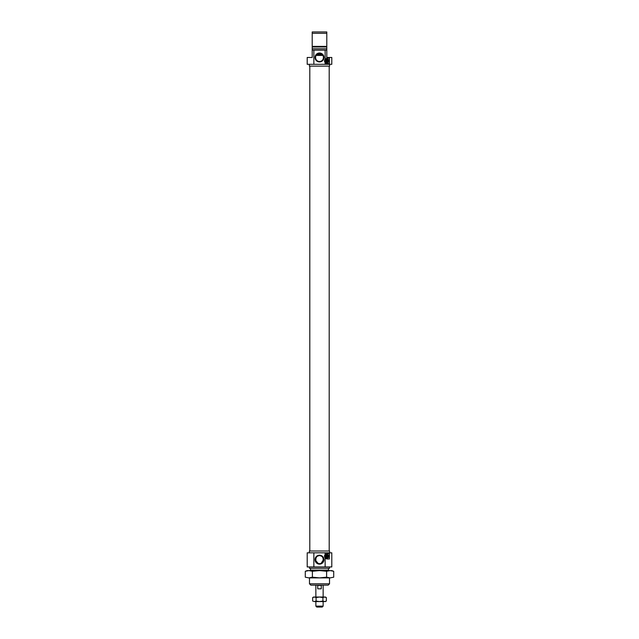 <?xml version="1.0" encoding="UTF-8"?>
<svg xmlns="http://www.w3.org/2000/svg" width="639" height="639" viewBox="0 0 639 639"><rect width="100%" height="100%" fill="white"/><g stroke="black" fill="none" stroke-linecap="round" stroke-linejoin="round"><path stroke-width="0.96" d="M327.248 62.638A1.749 1.749 0 0 1 325.491 60.889A1.749 1.749 0 0 1 327.248 59.131A1.749 1.749 0 0 1 328.997 60.889A1.749 1.749 0 0 1 327.248 62.638M327.248 59.291A1.597 1.597 0 0 0 325.65 60.889A1.597 1.597 0 0 0 327.248 62.486A1.597 1.597 0 0 0 328.845 60.889A1.597 1.597 0 0 0 327.248 59.291M319.5 53.005A4.465 4.465 0 0 0 315.035 57.47A4.465 4.465 0 0 0 319.5 61.935A4.465 4.465 0 0 0 323.965 57.47A4.465 4.465 0 0 0 319.5 53.005M319.5 53.46A4.01 4.01 0 0 0 315.49 57.47A4.01 4.01 0 0 0 319.5 61.48C314.284 61.632 314.292 53.293 319.5 53.46C324.7 53.301 324.716 61.632 319.5 61.48A4.01 4.01 0 0 0 323.51 57.47A4.01 4.01 0 0 0 319.5 53.46M312.207 50.177L312.207 57.47L307.199 57.47L307.199 64.307L313.861 64.307L313.861 50.177L312.207 50.177L312.207 46.383L312.207 46.99L326.793 46.99L326.793 33.316L312.207 33.316L312.207 31.95L326.793 31.95L326.793 33.316M329.62 64.307L329.62 66.129L309.38 66.129L309.38 64.307M327.248 63.62L325.139 62.622A2.732 2.732 0 0 0 327.28 63.62L327.248 63.62M325.139 59.147A2.732 2.732 0 0 0 325.139 62.622L325.139 64.307L331.801 64.307L331.801 57.47L326.793 57.47L326.793 50.177L325.139 50.177L325.139 59.147L327.248 58.157A2.732 2.732 0 0 0 326.697 58.213M327.288 63.62L329.412 63.62L329.412 58.157L327.288 58.157M326.793 46.383L312.207 46.383L312.207 33.316M312.207 46.99L312.207 46.383M326.793 46.99L326.793 50.177M312.207 48.812L326.793 48.812M313.861 50.177L325.139 50.177M313.861 64.307L325.139 64.307M327.248 554.484A1.749 1.749 0 0 1 328.997 556.242A1.749 1.749 0 0 1 327.248 557.991A1.749 1.749 0 0 1 325.491 556.242A1.749 1.749 0 0 1 327.248 554.484M327.248 557.831A1.597 1.597 0 0 0 328.845 556.242A1.597 1.597 0 0 0 327.248 554.644A1.597 1.597 0 0 0 325.65 556.242A1.597 1.597 0 0 0 327.248 557.831M327.288 558.973L327.248 558.973A2.732 2.732 0 0 0 327.28 558.973L329.412 558.973L329.412 553.502L327.288 553.502A2.732 2.732 0 0 0 326.697 553.558M327.248 558.973L325.139 557.975A2.732 2.732 0 0 0 327.248 558.973M325.602 554.053A2.732 2.732 0 0 0 325.139 557.975L325.139 566.945L331.801 566.945L331.801 552.823L307.199 552.823L307.199 566.945L313.861 566.945L313.861 552.823M325.139 552.823L325.139 554.5L327.288 553.502M319.5 564.125A4.465 4.465 0 0 0 323.965 559.66A4.465 4.465 0 0 0 319.5 555.187A4.465 4.465 0 0 0 315.035 559.66A4.465 4.465 0 0 0 319.5 564.125M319.5 563.67A4.01 4.01 0 0 0 323.51 559.66A4.01 4.01 0 0 0 319.5 555.65A4.01 4.01 0 0 0 315.49 559.66A4.01 4.01 0 0 0 319.5 563.67L318.661 563.574M320.339 555.738L321.808 556.377M322.383 556.865L323.486 559.237M323.51 559.66L321.121 563.326M320.339 563.574L319.923 563.646M329.524 583.806L328.158 585.172L310.842 585.172L309.476 583.806L329.524 583.806L329.524 577.888M309.476 583.806L309.476 577.888M309.731 570.595L310.522 570.14L328.478 570.14L329.269 570.595M328.478 570.14L328.478 568.319M310.522 570.14L310.522 568.319M309.38 552.823L309.38 551.002L329.62 551.002L329.62 552.823M329.524 566.945L329.524 568.319L309.476 568.319L309.476 566.945M318.254 563.47L315.578 560.499M315.514 560.091L315.49 559.66M315.514 559.237L316.617 556.865M317.184 556.377L318.653 555.738M325.139 566.945L313.861 566.945M322.232 607.05L316.768 607.05L315.858 606.139L323.142 606.139L322.232 607.05M321.265 585.436L321.265 588.823L317.735 588.823L317.735 585.436L321.265 585.436L317.735 585.436M315.858 557.983L315.858 561.33M315.858 585.172L315.858 597.026M315.858 601.579L315.858 606.139M323.142 557.983L323.142 561.33M323.142 585.172L323.142 597.026M323.142 601.579L323.142 606.139M305.57 571.186L307.199 570.595L331.801 570.595L333.71 571.29L330.155 570.595L333.71 571.29L333.71 577.193L330.155 577.888L333.71 577.193M319.5 577.888L330.155 577.888L326.601 577.193L319.5 577.888L312.399 577.193L308.845 577.888L319.5 577.888M305.29 577.193L308.845 577.888L305.29 577.193L305.29 571.29L308.845 570.595L312.399 571.29L319.5 570.595L326.601 571.29L330.155 570.595M326.601 571.29L326.601 577.193M312.399 571.29L312.399 577.193M312.663 597.553L314.372 597.026L316.081 597.553L319.5 597.026L322.919 597.553L324.628 597.026L326.337 597.553L325.427 597.026L313.573 597.026L312.663 597.553L312.663 601.051L314.372 601.579L312.663 601.051M325.427 601.579L324.628 601.579L326.337 601.051L325.427 601.579M324.628 601.579L314.372 601.579L316.081 601.051L319.5 601.579L322.919 601.051L324.628 601.579M322.919 597.553L322.919 601.051M326.337 597.553L326.337 601.051M316.081 597.553L316.081 601.051M326.928 557.472L326.928 555.003A1.278 1.278 0 0 0 326.928 557.472L326.928 557.751A1.55 1.55 0 0 1 326.928 554.724A1.55 1.55 0 0 1 328.797 556.242A1.55 1.55 0 0 1 326.928 557.751M327.567 555.003L327.567 557.472A1.278 1.278 0 0 0 327.567 555.003L327.567 554.724M326.928 62.119L326.928 59.651A1.278 1.278 0 0 0 326.928 62.119L326.928 62.406A1.55 1.55 0 0 1 326.928 59.371A1.55 1.55 0 0 1 328.797 60.889A1.55 1.55 0 0 1 326.928 62.406M327.567 59.651L327.567 62.119A1.278 1.278 0 0 0 327.567 59.651L327.567 59.371M322.959 55.433L316.041 55.433M316.776 54.523L322.224 54.523M329.197 551.002L329.197 66.129M309.803 551.002L309.803 66.129"/></g></svg>
